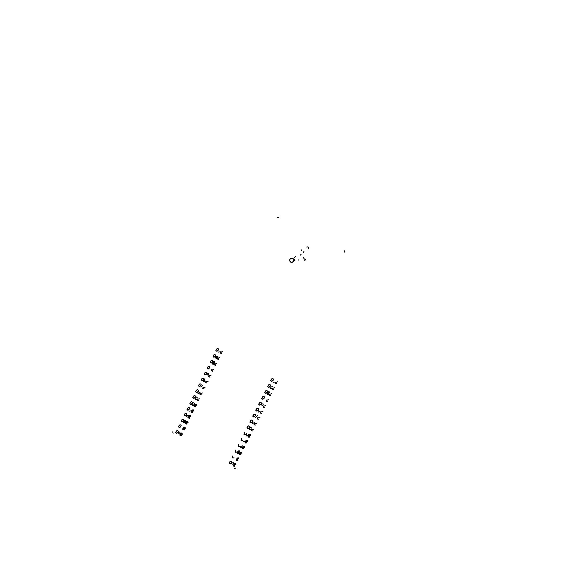 <?xml version="1.0" encoding="UTF-8"?>
<svg xmlns="http://www.w3.org/2000/svg" width="585" height="585" viewBox="0 0 585 585"><rect width="100%" height="100%" fill="white"/><g stroke="black" fill="none" stroke-linecap="round" stroke-linejoin="round"><path stroke-width="0.44" stroke-dasharray="2.92 2.19" d=""/><path stroke-width="0.88" d="M344.324 250.789L344.792 252.215L344.338 250.789M301.502 249.949L300.983 250.95L301.487 249.949M301.238 254.007L300.514 255.097L301.216 254.007M295.388 256.705L294.196 257.619L293.824 258.826L295.037 260.91L293.802 258.826L294.175 257.619L295.374 256.705M304.31 258.826L305.333 259.733L304.617 260.873M291.623 258.226L290.226 258.833L289.626 260.259L290.123 261.678L291.732 262.394M278.657 217.364L277.29 217.839M303.483 252.31L304.003 251.309M308.032 248.998L308.558 248.106L307.995 247.148M307.63 246.965L306.657 246.987M298.182 260.208L298.218 259.82M303.162 258.263L303.886 257.173M289.824 259.367L289.707 260.961L290.723 262.175L292.281 262.292L293.516 261.151L293.458 259.352L292.485 258.409L291.147 258.292L289.824 259.367M213.364 361.464L212.158 363.402L212.611 364.104L213.496 364.199M212.545 362.678L212.435 364.002L213.869 363.914M212.816 362.941L212.545 363.599L213.291 363.899M213.51 363.088L212.911 362.919L213.525 363.066M213.627 361.742L214.381 361.852L214.498 362.59M194.988 404.067L194.812 405.083M194.249 405.215L194.3 406.495L195.646 406.407M194.608 405.427L195.31 405.559M195.375 404.264L196.165 404.374L196.275 405.098M269.619 392.959L269.122 391.687L267.835 391.855L266.884 393.727L267.499 394.4L268.435 394.312M267.455 393.193L267.36 393.961L268.142 394.049M268.259 393.296L267.535 393.149L268.274 393.281M268.259 392.001L269.129 392.03L269.275 392.798M248.939 434.706L248.047 436.585L248.8 437.244L249.641 437.053M248.223 435.796L248.354 437.053L249.744 436.944M248.581 436L249.4 436.088M249.59 435.862L249.13 435.342L249.576 434.728L250.292 434.904L250.387 435.62M192.136 409.88L191.96 410.897M191.405 411.028L191.302 412.154L192.523 412.447M192.443 411.394L191.456 411.65L192.341 412.125M191.756 411.24L192.458 411.372M192.531 410.078L193.313 410.187L193.423 410.911M245.985 440.556L245.086 442.384L245.729 443.05L246.695 442.889M245.276 441.646L245.407 442.903L246.797 442.794M246.49 442.531L245.839 442.794L245.422 442.326L245.758 441.777L246.453 441.938M246.417 440.688L247.492 441.024L247.433 441.478L247.199 440.68L246.358 440.732L246.636 441.712M190.893 416.871L190.461 415.657L189.174 415.796L188.304 417.748L189.13 418.355L189.949 418.012M188.56 416.82L188.421 417.895L189.672 418.246M188.911 417.039L189.613 417.163L188.801 417.098L188.714 417.8L189.496 417.917M189.686 415.877L190.454 415.979L190.571 416.71M243.046 446.392L242.994 447.284M242.336 447.481L242.424 448.666L243.755 448.724M242.695 447.686L242.621 448.461L243.44 448.483M242.782 447.627L243.506 447.774L242.76 447.649M243.47 446.523L244.303 446.523L244.486 447.313M186.461 421.463L186.279 422.48M185.723 422.604L185.657 423.767L186.864 424.008M186.074 422.816L186.776 422.955M186.951 422.728L186.505 422.187L186.944 421.617L187.69 421.843L187.734 422.494M184.429 420.308L184.253 421.317M183.69 421.449L183.566 422.538L184.823 422.86M184.041 421.661L184.743 421.792M184.809 420.505L185.628 420.652L185.701 421.339M240.106 452.22L240.055 453.112M239.404 453.302L239.492 454.486L240.83 454.538M240.574 453.594L239.543 453.865L239.879 454.421L240.508 454.296M240.537 452.351L241.378 452.359L241.554 453.141M238.022 451.035L237.971 451.92M237.32 452.117L237.386 453.28L238.738 453.353M237.671 452.315L238.439 452.373L237.634 452.344L237.59 453.082L238.417 453.112M238.446 451.159L239.316 451.189L239.462 451.949M183.624 427.24L182.586 429.105L183.112 429.792L184.041 429.778M182.893 428.374L182.944 429.646L184.282 429.565M183.924 428.747L182.951 428.973L183.829 429.47M183.185 428.622L183.946 428.725M184.012 427.43L184.78 427.54L184.904 428.271M237.181 458.033L237.13 458.918M236.472 459.108L236.581 460.307L237.905 460.336M236.83 459.313L237.642 459.408M237.605 458.165L238.673 458.501L238.621 458.954L238.409 458.179L237.554 458.201L237.824 459.181M180.802 432.995L180.626 434.004M180.07 434.128L179.946 435.218L181.226 435.525M181.101 434.501L180.129 434.721L181.006 435.225M180.355 434.384L181.123 434.479M181.189 433.192L181.942 433.288L182.074 434.026M234.256 463.825L234.205 464.717M233.554 464.907L233.642 466.084L234.987 466.128M233.883 465.126L234.629 465.141L233.81 465.192L233.89 465.938L234.665 465.894M234.68 463.956L235.521 463.971L235.689 464.746M202.593 378.144L201.452 379.943L201.942 380.645L202.812 380.616M199.726 384.009L198.586 385.815L199.134 386.531L199.975 386.466M196.838 389.873L195.704 391.431L196.37 392.433L197.774 391.782L198.359 390.378L197.364 389.668L195.997 390.765L195.895 392.082L197.13 392.294M194.008 395.694L192.874 397.522L193.416 398.209L194.3 398.122M190.988 401.829L189.869 403.321L190.447 404.352L191.763 403.891L192.502 402.334L191.514 401.624L190.191 402.648L190.045 404.023L191.332 404.22M253.81 414.472L252.874 416.33L253.568 416.929L254.585 416.615M188.173 407.621L187.046 409.449L187.624 410.136L188.509 410.012M185.335 413.419L184.348 414.546L184.355 415.599L185.35 415.942L186.454 415.072L186.805 413.902L185.854 413.229L184.728 413.939L184.18 415.233L184.772 415.95L185.716 415.781M182.505 419.196L181.496 420.374L181.547 421.397L182.6 421.697L183.661 420.798L183.939 419.577L183.025 419.014L181.928 419.686L181.35 420.995L181.913 421.719L182.886 421.558M179.683 424.966L178.571 426.831L179.12 427.467L180.078 427.321M176.853 430.728L175.749 432.542L176.319 433.222L177.277 433.061M229.934 461.682L229.327 463.525L230.183 463.934L231.075 463.503M217.284 348.499L215.887 350.313L216.318 351.11L217.159 351.154M214.359 354.437L213.035 355.899L213.386 357.047L214.695 356.828L215.668 355.307L214.87 354.349L213.474 355.175L213.057 356.631L214.271 357.077M211.477 360.353L210.308 361.501L210.183 362.59L211.17 363.051L212.318 362.217L212.757 360.982L211.902 360.265L210.717 360.908L210.066 362.159L210.476 362.949L211.39 362.985M208.355 366.378L207.229 367.877L207.785 368.923L209.094 368.484L209.876 366.985L208.933 366.173L207.565 367.139L207.273 368.506L208.501 368.886M205.474 372.265L204.326 374.071L204.816 374.773L205.664 374.751M193.057 402.963L191.924 404.769L192.465 405.471L193.386 405.361M271.74 378.839L270.789 380.725L271.411 381.303L272.405 381.076M268.734 384.813L267.776 386.67L268.427 387.277L269.422 387.029M265.736 390.773L264.771 392.586L265.444 393.237L266.446 392.974M262.745 396.718L261.78 398.524L262.475 399.182L263.469 398.904M259.74 402.663L258.753 404.206L259.521 405.134L260.983 404.374L261.466 402.889L260.281 402.363L258.928 403.665L259.104 404.922L260.5 404.82M256.778 408.564L255.85 410.451L256.537 411.028L257.539 410.728M250.848 420.359L249.912 422.216L250.57 422.809L251.638 422.494M247.674 426.428L247.031 428.249L247.711 428.695L248.691 428.359M246.673 433.763L245.919 435.028L246.387 435.927L247.433 435.862L248.471 434.75M244.574 432.578L243.923 434.377L244.684 434.852L245.612 434.501M241.634 438.428L240.983 440.22L241.707 440.695L242.68 440.329M238.702 444.264L238.088 446.114L238.738 446.523L239.77 446.143M235.77 450.084L235.148 451.912L235.857 452.344L236.867 451.942M232.852 455.891L232.216 457.697L232.984 458.15L233.963 457.726M199.397 392.55L199.968 392.498M198.915 390.868L198.571 392.038M198.001 392.155L197.964 393.274L199.134 393.544M253.641 422.962L254.38 422.823M252.991 421.368L252.8 422.443M252.135 422.619L252.237 423.745L253.51 423.884M220.574 351.826L220.106 352.96L221.386 353.523M221.525 352.916L221.167 353.201M220.954 352.082L222.483 351.746M217.671 357.757L217.196 358.89L218.483 359.453M218.607 358.846L218.263 359.131M217.912 358.064L219.594 357.669M214.761 363.68L214.293 364.806L215.594 365.362M215.704 364.769L215.368 365.047M214.987 363.994L216.713 363.585M211.711 369.669L211.463 370.832L212.706 371.263M212.808 370.678L212.479 370.948M212.07 369.91L213.839 369.486M208.823 375.555L208.574 376.718L209.832 377.149M209.913 376.565L209.598 376.835M209.159 375.811L210.958 375.373M205.942 381.435L205.701 382.605L206.958 383.021M206.264 381.698L208.092 381.244M203.068 387.299L202.798 388.425L204.092 388.879M203.39 387.562L205.225 387.102M200.194 393.149L199.938 394.29L201.233 394.721M200.516 393.412L202.373 392.952M197.335 398.992L197.086 400.14L198.373 400.557M197.657 399.248L199.522 398.787M275.279 382.144L275.235 383.358L276.559 383.599M275.623 382.378L277.802 381.756M272.266 388.118L272.2 389.303L273.561 389.566M272.595 388.36L274.804 387.731M269.261 394.078L269.232 395.299L270.562 395.518M269.583 394.327L271.806 393.683M266.263 400.023L266.233 401.244L267.572 401.456M266.577 400.286L268.815 399.628M263.272 405.961L263.243 407.175L264.595 407.379M263.579 406.217L265.831 405.551M260.288 411.877L260.259 413.09L261.619 413.288M260.596 412.14L262.855 411.467M257.312 417.778L257.261 418.97L258.65 419.189M257.619 418.041L259.886 417.368M254.343 423.672L254.314 424.885L255.682 425.068M254.65 423.935L256.917 423.255M251.374 429.551L251.353 430.757L252.727 430.94M251.682 429.807L253.956 429.134M215.594 356.616L215.119 357.749L216.406 358.312M216.538 357.706L216.187 357.991M215.967 356.879L217.51 356.536M270.138 386.948L270.073 388.133L271.418 388.396M270.475 387.19L272.661 386.561M186.608 415.555L186.403 416.754L187.661 417.105M186.929 415.811L188.816 415.343M240.296 446.201L240.259 447.393L241.656 447.576M240.603 446.465L242.877 445.785M207.412 373.34L206.893 374.48L207.909 375.139M207.858 373.53L208.582 373.661L208.611 374.407M261.817 403.716L261.451 404.878L262.453 405.434M262.19 403.928L263.118 403.906L263.184 404.696M178.769 431.81L178.264 432.944L179.259 433.595M179.039 432.088L179.873 432.103L179.946 432.878M232.055 462.698L231.843 463.788L232.801 464.285M232.435 462.874L233.349 462.72L233.51 463.576M204.64 379.168L204.055 380.053L204.326 380.762L205.189 380.974L204.611 381.435M203.521 380.689L203.755 381.647L204.874 381.72M258.892 409.617L258.497 410.67L259.638 411.306L259.309 411.606M257.926 411.006L258.277 412.052L259.63 411.862M196.114 396.864L194.995 398.685L195.544 399.409L196.421 399.372M196.428 397.12L197.123 397.105L197.24 397.705M249.853 427.606L249.188 429.419L249.883 429.938L250.76 429.704M250.358 427.701L251.214 427.503L251.404 428.161M202.944 385.186L201.24 386.546M200.852 387.043L201.569 386.765M257.312 415.547L256.8 416.074M255.162 417.405L256.881 416.527M189.306 411.101L190.659 410.955M243.206 441.638L244.603 441.499M218.351 352.068L219.572 351.965M273.115 382.261L274.541 382.1M172.699 431.862L173.123 433.207M234.49 468.424L235.799 468.058M213.708 362.839L213.254 362.305L213.686 361.72L214.402 361.91L214.476 362.605M214.834 362.744L214.732 361.822L213.854 361.354L212.984 361.793L212.998 362.605M195.485 405.332L195.039 404.805L195.47 404.228L196.172 404.425L196.246 405.112M195.346 406.151L194.717 406.414L194.308 405.953L194.615 405.427L195.295 405.58M196.597 405.259L196.187 404.059L194.842 404.198L193.957 406.034L195.368 406.641M268.464 393.047L268.003 392.52L268.427 391.921L269.195 392.125L269.254 392.813M267.148 392.945L267.221 394.268L268.625 394.136M267.923 391.767L267.733 392.806M249.342 434.852L250.234 434.889L250.365 435.642M249.437 436.681L248.815 436.951L248.369 436.461L248.683 435.949L249.386 436.11M250.724 435.788L250.694 434.977L249.795 434.384L248.896 434.743L248.866 435.62M192.633 411.145L192.187 410.604L192.619 410.041L193.321 410.239L193.394 410.926M193.745 411.072L193.357 409.888L191.997 410.005L191.127 411.898L191.953 412.557L192.794 412.213M245.612 441.865L246.431 441.96M247.769 441.646L247.696 440.761L246.782 440.234L245.905 440.651L245.912 441.47M189.789 416.944L189.343 416.396L189.752 415.847L190.483 416.052L190.549 416.725M189.269 415.694L189.094 416.71M243.689 447.547L243.236 447.042L243.667 446.435L244.413 446.662L244.464 447.335M244.822 447.481L244.384 446.253L243.038 446.392L242.139 448.293L242.987 448.966L243.85 448.629M186.82 421.675L187.573 421.77L187.705 422.509M186.812 423.54L186.198 423.803L185.781 423.35L186.052 422.831L186.761 422.977M188.056 422.655L187.646 421.463L186.322 421.58L185.46 423.511L186.227 424.125L187.112 423.796M184.918 421.573L184.472 421.032L184.882 420.476L185.628 420.703L185.672 421.354M184.78 422.377L184.18 422.648L183.748 422.187L184.056 421.661L184.728 421.814M186.023 421.5L185.562 420.271L184.282 420.432L183.412 422.304L184.173 422.962L185.079 422.633M240.749 453.375L240.296 452.841L240.749 452.256L241.444 452.454L241.525 453.163M239.733 453.529L240.552 453.616M241.883 453.309L241.444 452.081L240.091 452.227L239.206 454.128L240.047 454.786L240.91 454.45M238.665 452.183L238.212 451.671L238.651 451.072L239.345 451.254L239.44 451.971M239.799 452.125L239.28 450.845L238.015 451.028L237.122 452.936L237.941 453.594L238.826 453.265M184.121 428.505L183.675 427.891L184.129 427.394L184.809 427.613L184.875 428.286M185.218 428.432L185.145 427.562L184.29 427.05L183.449 427.408L183.419 428.264M237.671 460L237.057 460.263L236.618 459.803L236.94 459.262L237.62 459.43M238.951 459.123L238.512 457.894L237.152 458.048L236.296 459.978L237.071 460.585L237.978 460.263M181.299 434.26L180.853 433.756L181.248 433.171L181.95 433.339L182.045 434.048M182.396 434.194L181.935 432.966L180.655 433.127L179.792 434.991L180.575 435.649L181.452 435.32M234.899 464.98L234.446 464.483L234.863 463.876L235.616 464.102L235.667 464.768M236.026 464.921L235.587 463.693L234.249 463.825L233.356 465.718L234.175 466.384L235.06 466.055M203.858 379.599L204.033 378.458L203.083 377.954L201.927 378.744L201.437 380.045L202.498 380.725L203.858 379.599M200.984 385.464L201.138 384.279L200.143 383.833L199.068 384.594L198.571 385.903L199.639 386.583L200.984 385.464M195.258 397.149L195.434 396.016L194.483 395.511L193.386 396.235L192.845 397.522L193.847 398.275L195.258 397.149M255.309 415.811L255.455 414.597L254.446 414.158L253.225 415.065L252.822 416.242L253.919 416.937L255.309 415.811M189.423 409.076L189.569 407.899L188.604 407.445L187.529 408.184L187.024 409.5L188.085 410.18L189.423 409.076M180.926 426.421L181.101 425.324L180.151 424.79L179.054 425.514L178.535 426.801L179.551 427.525L180.926 426.421M178.103 432.183L178.271 431.057L177.357 430.545L176.202 431.313L175.719 432.556L176.721 433.28L178.103 432.183M231.623 462.852L231.799 461.719L230.812 461.199L229.642 461.996L229.174 463.225L230.212 463.949L231.623 462.852M218.322 350.071L218.498 348.923L217.51 348.426L216.348 349.26L215.88 350.554L216.903 351.227L218.322 350.071M206.739 373.72L206.922 372.601L205.957 372.075L204.801 372.872L204.319 374.203L205.401 374.846L206.739 373.72M194.308 404.418L194.469 403.262L193.533 402.78L192.392 403.555L191.895 404.769L192.911 405.537L194.308 404.418M273.253 380.177L273.429 378.992L272.405 378.51L271.228 379.336L270.738 380.63L271.864 381.318L273.253 380.177M270.248 386.151L270.409 384.945L269.444 384.477L268.252 385.274L267.725 386.539L268.8 387.299L270.248 386.151M267.243 392.111L267.418 390.934L266.38 390.451L265.239 391.248L264.742 392.572L265.831 393.252L267.243 392.111M264.252 398.056L264.398 396.835L263.404 396.396L262.27 397.171L261.744 398.465L262.826 399.197L264.252 398.056M258.285 409.909L258.416 408.666L257.437 408.25L256.332 408.988L255.784 410.297L256.844 411.043L258.285 409.909M252.34 421.705L252.501 420.513L251.484 420.052L250.321 420.878L249.861 422.129L250.958 422.823L252.34 421.705M249.378 427.584L249.583 426.487L248.61 425.917L247.433 426.67L246.899 427.957L247.974 428.703L249.378 427.584M246.512 436.008L247.711 435.679"/></g></svg>
